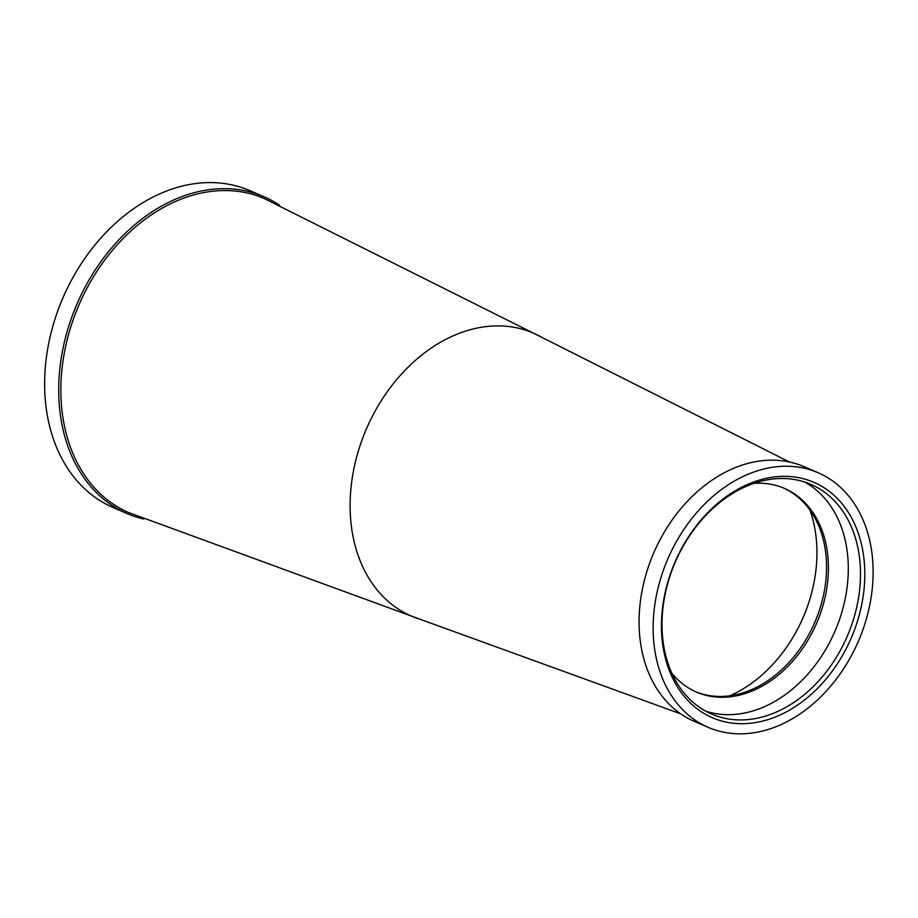 <?xml version="1.0" encoding="UTF-8"?>
<svg xmlns="http://www.w3.org/2000/svg" width="918" height="918" viewBox="0 0 918 918"><rect width="100%" height="100%" fill="white"/><g stroke="black" fill="none" stroke-linecap="round" stroke-linejoin="round"><path stroke-width="1.38" d="M662.394 642.13A128.187 95.954 -66.7 0 1 749.26 483.729A128.187 95.954 -66.7 0 1 863.861 557.926A128.187 95.954 -66.7 0 1 776.995 716.327A128.187 95.954 -66.7 0 1 662.394 642.13M859.569 558.133A125.112 93.647 113.3 0 0 810.812 484.348A125.112 93.647 113.3 0 0 705.839 515.365A125.112 93.647 113.3 0 0 662.934 640.305A125.112 93.647 113.3 0 0 711.691 714.089A125.112 93.647 113.3 0 0 816.664 683.072A125.112 93.647 113.3 0 0 859.569 558.133M804.593 482.007A125.112 93.647 -66.7 0 1 847.371 552.865A125.112 93.647 -66.7 0 1 807.358 674.673A125.112 93.647 -66.7 0 1 705.724 711.175M753.873 483.373A110.929 83.033 -66.7 0 1 784.374 488.376A110.929 83.033 -66.7 0 1 827.6 553.806A110.929 83.033 -66.7 0 1 789.56 664.586A110.929 83.033 -66.7 0 1 696.487 692.092A110.929 83.033 -66.7 0 1 671.919 673.342M783.433 487.986A110.929 83.033 -66.7 0 1 816.045 520.139A110.929 83.033 -66.7 0 1 825.73 552.992A110.929 83.033 -66.7 0 1 741.319 693.342A110.929 83.033 -66.7 0 1 695.546 691.679M809.905 510.029A129.679 97.067 -66.7 0 1 815.987 536.273A129.679 97.067 -66.7 0 1 729.753 695.81M872.1 554.483A138.664 103.791 -66.7 0 1 824.548 692.964A138.664 103.791 -66.7 0 1 708.203 727.354A138.664 103.791 -66.7 0 1 654.155 645.572A138.664 103.791 -66.7 0 1 701.719 507.092A138.664 103.791 -66.7 0 1 818.064 472.713A138.664 103.791 -66.7 0 1 872.1 554.483M818.064 472.713L803.984 466.642A138.664 103.791 113.3 0 0 687.639 501.021A138.664 103.791 113.3 0 0 640.087 639.502A138.664 103.791 113.3 0 0 694.123 721.284L708.203 727.354M420.455 619.386L128.772 512.6A171.023 128.015 -66.7 0 1 62.126 411.734A171.023 128.015 -66.7 0 1 120.774 240.941A171.023 128.015 -66.7 0 1 264.269 198.54L542.09 337.468A154.075 115.324 -66.7 0 0 408.43 366.856A154.075 115.324 -66.7 0 0 351.238 525.165A154.075 115.324 -66.7 0 0 420.455 619.386L680.731 713.86M143.908 519.072A172.561 129.163 -66.7 0 1 127.223 513.61A172.561 129.163 -66.7 0 1 59.968 411.838A172.561 129.163 -66.7 0 1 119.156 239.506A172.561 129.163 -66.7 0 1 263.936 196.716A172.561 129.163 -66.7 0 1 279.37 205.116M127.223 513.61L113.143 507.539A172.561 129.163 -66.7 0 1 45.9 405.767A172.561 129.163 -66.7 0 1 105.077 233.436A172.561 129.163 -66.7 0 1 249.868 190.646L263.936 196.716M789.411 461.983L542.09 337.468"/></g></svg>
